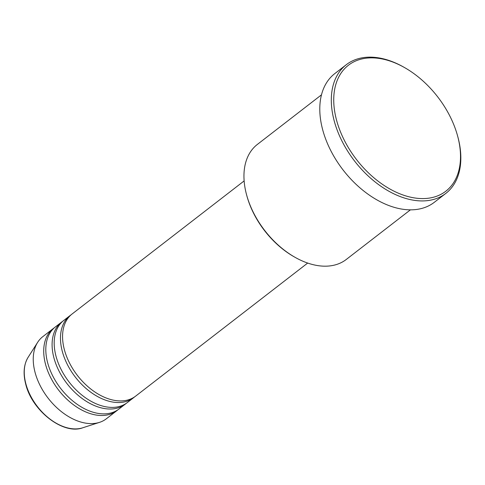 <?xml version="1.0" encoding="UTF-8"?>
<svg xmlns="http://www.w3.org/2000/svg" width="485" height="485" viewBox="0 0 485 485"><rect width="100%" height="100%" fill="white"/><g stroke="black" fill="none" stroke-linecap="round" stroke-linejoin="round"><path stroke-width="0.73" d="M244.137 180.917L72.132 313.959A51.925 33.447 52.3 0 0 64.432 349.903A51.925 33.447 52.3 0 0 95.848 392.638A51.925 33.447 52.3 0 0 135.673 396.106L307.672 263.064M71.113 314.801A51.925 33.447 52.3 0 0 70.04 315.583A51.925 33.447 52.3 0 0 62.341 351.522A51.925 33.447 52.3 0 0 93.75 394.257A51.925 33.447 52.3 0 0 133.575 397.724A51.925 33.447 52.3 0 0 134.6 396.882M70.04 315.583L63.753 320.439A51.925 33.447 52.3 0 0 56.054 356.384A51.925 33.447 52.3 0 0 87.47 399.113A51.925 33.447 52.3 0 0 127.294 402.586L133.575 397.724M62.735 321.282A51.925 33.447 52.3 0 0 61.662 322.058A51.925 33.447 52.3 0 0 53.962 358.003A51.925 33.447 52.3 0 0 85.372 400.737A51.925 33.447 52.3 0 0 125.197 404.205A51.925 33.447 52.3 0 0 126.221 403.362M61.662 322.058L55.381 326.92A51.925 33.447 52.3 0 0 47.675 362.865A51.925 33.447 52.3 0 0 79.091 405.593A51.925 33.447 52.3 0 0 118.916 409.061L125.197 404.205M54.356 327.763A51.925 33.447 52.3 0 0 53.283 328.539A51.925 33.447 52.3 0 0 45.584 364.484A51.925 33.447 52.3 0 0 76.994 407.218A51.925 33.447 52.3 0 0 116.818 410.686A51.925 33.447 52.3 0 0 117.843 409.843M321.476 94.842L257.347 144.439A72.695 46.821 52.3 0 0 246.568 194.764A72.695 46.821 52.3 0 0 246.647 195.049A72.695 46.821 52.3 0 0 294.625 257.074A72.695 46.821 52.3 0 0 346.302 259.439L410.425 209.841M457.64 136.091A79.619 51.283 52.3 0 0 457.549 135.776A79.619 51.283 52.3 0 0 405.005 67.839A79.619 51.283 52.3 0 0 336.602 120.365A79.619 51.283 52.3 0 0 415.984 198.147A79.619 51.283 52.3 0 0 457.64 136.091M457.549 135.776L457.816 136.752A81.347 52.398 -127.7 0 1 457.907 137.073A81.347 52.398 -127.7 0 1 445.842 193.388A81.347 52.398 -127.7 0 1 383.453 187.95A81.347 52.398 -127.7 0 1 334.238 121.007A81.347 52.398 -127.7 0 1 346.302 64.693A81.347 52.398 -127.7 0 1 404.132 67.342L405.005 67.839M346.302 64.693L334.783 73.605A81.347 52.398 52.3 0 0 322.719 129.913A81.347 52.398 52.3 0 0 371.934 196.862A81.347 52.398 52.3 0 0 434.324 202.293L445.842 193.388M53.283 328.539L42.813 336.638A51.925 33.447 52.3 0 0 37.66 342.319A51.925 33.447 52.3 0 0 35.114 372.583A51.925 33.447 52.3 0 0 99.558 422.344A51.925 33.447 52.3 0 0 106.348 418.785L116.818 410.686M294.625 257.074L293.746 256.577A70.962 45.711 -127.7 0 1 246.913 196.025L246.647 195.049M82.717 427.794C63.317 435.136 32.143 410.856 25.772 384.338C22.959 373.559 23.747 364.532 28.148 357.251A45.772 29.482 52.3 0 0 25.899 383.932A45.772 29.482 52.3 0 0 82.717 427.794L99.558 422.344M28.148 357.251L37.66 342.319"/></g></svg>
